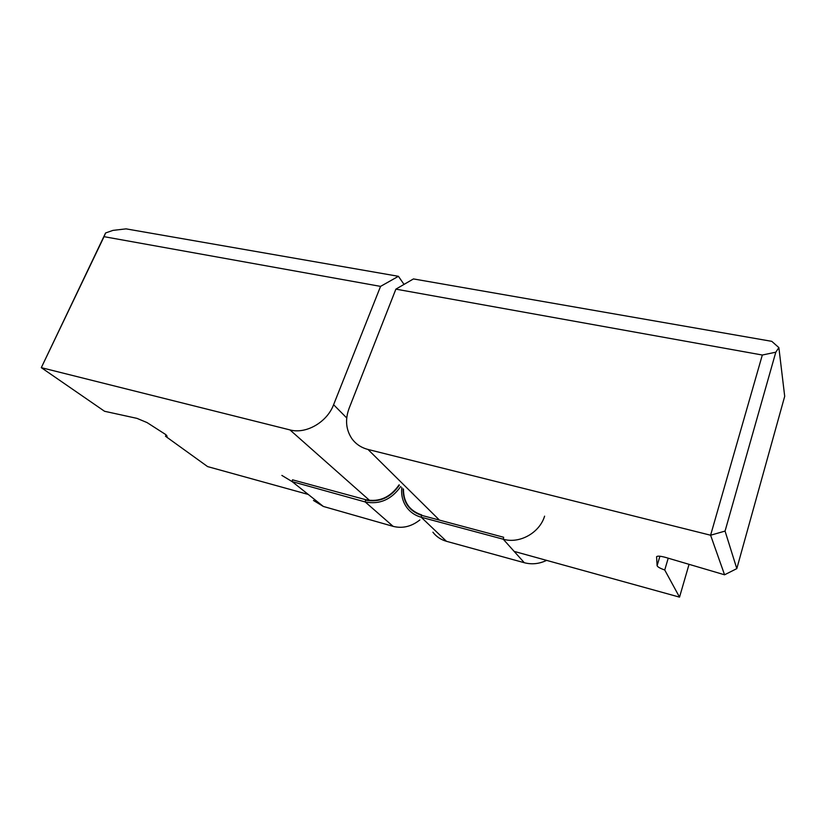 <?xml version="1.0" encoding="UTF-8"?>
<svg xmlns="http://www.w3.org/2000/svg" width="826" height="826" viewBox="0 0 826 826"><rect width="100%" height="100%" fill="white"/><g stroke="black" fill="none" stroke-linecap="round" stroke-linejoin="round"><path stroke-width="1.24" d="M404.038 284.402L398.421 276.307L126.058 228.864L112.945 230.392L105.583 232.973L41.3 367.663L289.957 429.912C305.95 434.373 327.055 422.262 333.601 404.719L380.559 286.385L104.045 236.67L41.3 367.663L104.551 411.276L136.971 418.369L147.038 422.571L165.52 434.424L167.11 436.169L165.51 436.252L207.605 466.597L308.263 494.444M398.421 276.307L380.559 286.385M165.51 436.252L166.129 434.837M105.583 232.973L104.045 236.67M281.862 475.415L292.136 481.61L365.195 501.94C379.485 504.789 391.348 499.647 400.765 486.493M419.887 519.915C411.493 526.575 402.572 528.723 393.124 526.358L323.348 506.452L313.477 500.463M724.567 574.793L736.802 568.629L725.063 531.077L710.597 535.227L367.983 449.447C361.21 447.671 355.841 444.089 351.907 438.699C345.908 429.726 344.979 419.608 349.099 408.354L395.881 289.141L762.315 355.025L710.597 535.227L724.567 574.793L665.694 557.447C660.532 556.032 657.496 555.784 656.587 556.724L657.104 565.686C657.537 566.915 660.077 568.35 664.734 569.992L679.53 597.136L514.154 551.396M679.53 597.136L689.06 564.323M725.063 531.077L775.8 352.196L778.866 347.601L784.7 396.315L736.802 568.629M778.866 347.601L771.783 341.345L413.454 278.93L395.881 289.141M664.734 569.992L668.224 558.19M775.8 352.196L762.315 355.025M432.896 532.202C436.355 536.673 440.867 539.698 446.453 541.298L524.303 562.723C531.841 564.685 539.285 563.9 546.616 560.369M544.602 516.157C539.533 532.946 519.554 544.024 503.251 539.223L421.198 517.231C415.333 515.6 410.594 512.44 407.001 507.753C402.716 501.888 400.992 495.146 401.818 487.526M333.601 404.719L346.734 417.966M369.625 500.442L289.957 429.912M399.381 485.141C390.522 497.799 379.258 502.786 365.588 500.091L365.195 501.94L393.124 526.358M292.518 479.823L365.701 499.699L292.518 479.823L292.136 481.61L323.348 506.452M365.701 499.699C379.237 502.353 390.368 497.407 399.082 484.852M438.854 519.513L367.983 449.447M659.922 556.228L657.104 565.686M403.14 488.816C402.964 502.26 409.118 511.108 421.59 515.341L421.198 517.231L446.453 541.298M503.664 537.272L421.59 515.341L503.664 537.272L503.251 539.223L524.303 562.723M421.704 514.928C409.541 510.829 403.46 502.239 403.47 489.147"/></g></svg>
